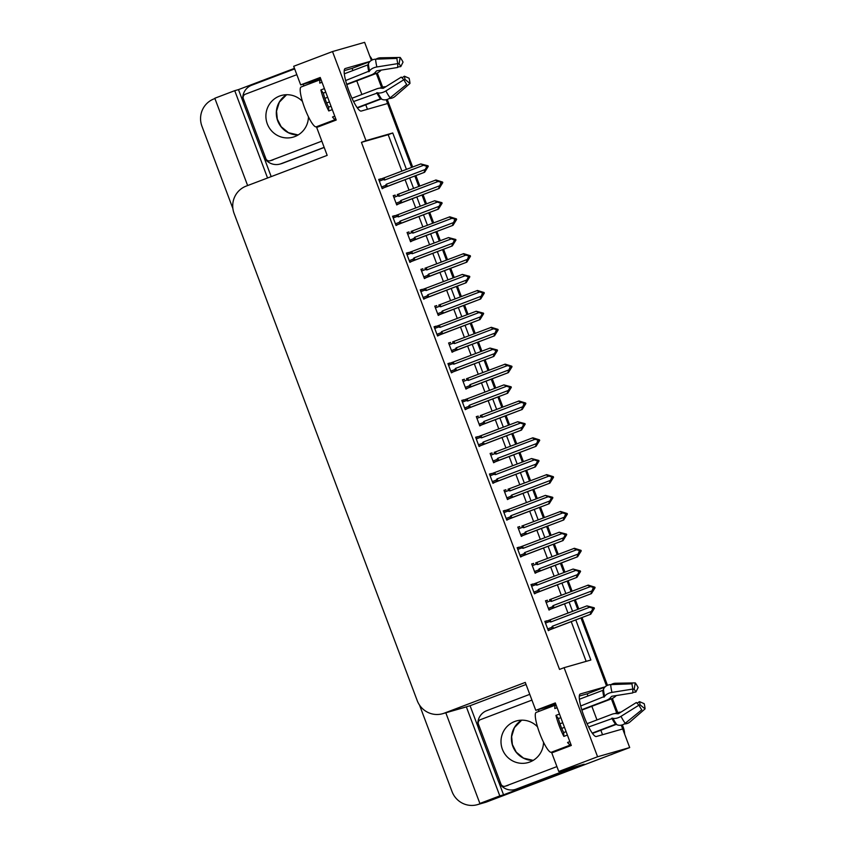 <?xml version="1.0" encoding="UTF-8"?>
<svg xmlns="http://www.w3.org/2000/svg" width="847" height="847" viewBox="0 0 847 847"><rect width="100%" height="100%" fill="white"/><g stroke="black" fill="none" stroke-linecap="round" stroke-linejoin="round"><path stroke-width="1.27" d="M562.567 747.996A22.731 4.436 -110.8 0 1 562.429 748.843M327.482 122.55A22.731 4.436 -110.8 0 1 327.334 123.397M370.033 61.418L345.258 68.522A22.731 4.436 69.2 0 0 345.184 68.543A22.731 4.436 69.2 0 0 349.038 91.19A22.731 4.436 69.2 0 0 361.245 111.063L387.608 103.514L411.621 167.41L386.179 99.724M604.885 687.097L587.162 693.82L587.977 695.99M591.852 706.292L596.976 719.929M600.851 730.241L602.535 734.73M605.129 686.853L580.343 693.958A22.731 4.436 69.2 0 0 580.28 693.979A22.731 4.436 69.2 0 0 584.123 716.636A22.731 4.436 69.2 0 0 596.341 736.509L622.693 728.949L629.692 747.562L485.755 802.194A21.313 20.9 74 0 1 484.124 802.734A21.313 20.9 74 0 0 485.755 802.194L610.147 754.984L486.824 801.887A21.313 20.9 74 0 1 485.204 802.427L477.443 804.65A21.313 20.9 74 0 1 452.033 791.585L419.53 705.117M406.433 169.379L392.754 132.968L365.989 140.634L332.511 51.551L364.623 42.35L371.399 60.391M352.892 70.545L352.077 68.385L369.8 61.651M367.45 109.284L365.766 104.795M361.891 94.493L356.767 80.857M414.839 175.975L418.778 186.446L414.839 175.975M421.997 195.001L425.469 204.243L421.997 195.001M428.688 212.798L432.626 223.269L428.688 212.798M435.845 231.834L439.307 241.067L435.845 231.834M442.526 249.632L446.464 260.103L442.526 249.632M449.683 268.658L453.156 277.901L449.683 268.658M456.374 286.455L460.313 296.937L456.374 286.455M463.531 305.492L466.993 314.724L463.531 305.492M470.212 323.289L474.151 333.76L470.212 323.289M477.369 342.326L480.842 351.558L477.369 342.326M484.061 360.113L487.999 370.594L484.061 360.113M491.218 379.149L494.69 388.392L491.218 379.149M497.898 396.947L501.837 407.418L497.898 396.947M505.056 415.983L508.528 425.215L505.056 415.983M511.747 433.78L515.685 444.252L511.747 433.78M518.904 452.806L522.377 462.049L518.904 452.806M525.585 470.604L529.523 481.085L525.585 470.604M532.742 489.64L536.215 498.872L532.742 489.64M539.433 507.438L543.372 517.909L539.433 507.438M546.59 526.474L550.063 535.706L546.59 526.474M553.271 544.261L557.21 554.743L553.271 544.261M560.428 563.297L563.901 572.54L560.428 563.297M567.119 581.095L571.058 591.566L567.119 581.095M574.277 600.131L577.749 609.364L574.277 600.131M580.968 617.929L606.484 685.837L580.968 617.929M478.301 727.615L470.074 705.731L526.061 684.482M332.511 51.551L293.687 66.288L300.685 84.901L320.23 77.479L336.217 120.03L316.683 127.442L327.175 155.372L246.149 186.118A21.313 20.9 -106 0 0 234.111 213.476L417.222 700.638A21.313 20.9 -106 0 0 444.262 713.163L525.278 682.417L535.77 710.337L555.314 702.925L571.302 745.466L551.768 752.888L558.766 771.501L584.186 764.216L503.552 794.814L498.745 782.014M243.205 102.18L238.483 89.602L294.47 68.353M271.188 176.61L263.661 156.579M445.808 712.793L479.878 803.454L499.804 795.894L466.326 706.811L470.074 705.731M499.804 795.894L503.552 794.814M267.557 177.997L234.735 90.671L238.483 89.602M442.632 713.703L464.304 707.499A21.313 20.9 -106 0 0 465.935 706.959L466.326 706.811M234.735 90.671L214.81 98.241L247.631 185.557M232.893 208.584L201.946 126.256A21.313 20.9 74 0 1 213.995 98.898L214.916 98.538M479.878 803.454L483.626 802.384L479.063 804.11A21.313 20.9 74 0 1 477.443 804.65M558.766 771.501L597.58 756.763L629.692 747.562M597.58 756.763L564.091 667.68L590.857 660.014L575.769 619.898M572.561 611.333L569.089 602.101M565.87 593.535L561.932 583.064M558.713 574.51L555.24 565.267M552.022 556.712L548.083 546.23M544.875 537.676L541.402 528.443M538.184 519.878L534.245 509.407M531.027 500.842L527.554 491.609M524.335 483.055L520.397 472.573M517.189 464.018L513.716 454.775M510.497 446.221L506.559 435.75M503.34 427.184L499.868 417.952M496.649 409.387L492.71 398.916M489.502 390.361L486.03 381.118M482.811 372.564L478.873 362.082M475.654 353.527L472.181 344.295M468.963 335.73L465.024 325.259M461.806 316.693L458.343 307.461M455.125 298.906L451.186 288.425M447.968 279.87L444.495 270.627M441.276 262.072L437.338 251.601M434.119 243.036L430.647 233.804M427.439 225.238L423.5 214.767M420.281 206.213L416.809 196.97M413.59 188.415L409.652 177.934M535.77 710.337L545.542 707.541A22.731 4.436 -110.8 0 1 547.268 708.208M300.685 84.901L310.457 82.095A22.731 4.436 -110.8 0 1 312.183 82.773M401.88 171.105L388.191 134.694L361.436 142.36L559.539 669.416L564.091 667.68M361.436 142.36L365.989 140.634M388.191 134.694L392.754 132.968M586.156 661.359L571.217 621.624M567.998 613.069L564.526 603.826M561.307 595.272L557.368 584.79M554.15 576.235L550.688 567.003M547.469 558.438L543.53 547.967M540.312 539.401L536.839 530.169M533.621 521.614L529.682 511.133M526.463 502.578L523.001 493.335M519.783 484.78L515.844 474.309M512.626 465.744L509.153 456.512M505.934 447.947L501.996 437.476M498.777 428.921L495.304 419.678M492.096 411.123L488.158 400.642M484.939 392.087L481.467 382.855M478.248 374.289L474.309 363.818M471.091 355.253L467.618 346.021M464.41 337.466L460.472 326.984M457.253 318.43L453.78 309.187M450.562 300.632L446.623 290.161M443.405 281.596L439.932 272.363M436.724 263.798L432.785 253.327M429.567 244.772L426.094 235.53M422.875 226.975L418.937 216.504M415.718 207.939L412.245 198.706M409.027 190.141L405.099 179.67M463.743 400.112L461.763 400.366L465.268 409.673L466.983 408.73M491.429 473.769L489.45 474.024L492.954 483.33L494.669 482.388M505.278 510.603L503.298 510.857L506.792 520.164L508.518 519.222M519.116 547.427L517.136 547.681L520.64 556.998L522.355 556.045M532.964 584.261L530.984 584.515L534.478 593.821L536.204 592.879M477.592 436.936L475.612 437.2L479.106 446.507L480.831 445.554M449.905 363.278L447.925 363.543L451.419 372.849L453.145 371.897M436.057 326.455L434.077 326.709L437.581 336.015L439.297 335.073M422.219 289.621L420.239 289.875L423.733 299.182L425.459 298.239M408.37 252.787L406.391 253.052L409.895 262.358L411.61 261.405M394.533 215.964L392.553 216.218L396.047 225.524L397.772 224.582M380.684 179.13L378.704 179.395L382.209 188.701L383.924 187.748M546.802 621.084L544.822 621.349L548.327 630.655L550.042 629.702M478.269 416.343L476.289 416.608L479.783 425.914L481.509 424.961M505.955 490.011L503.976 490.265L507.469 499.571L509.195 498.629M519.793 526.834L517.813 527.088L521.318 536.405L523.033 535.452M533.642 563.668L531.662 563.922L535.156 573.228L536.882 572.286M492.107 453.177L490.127 453.431L493.632 462.737L495.347 461.795M464.421 379.52L462.441 379.774L465.945 389.08L467.66 388.138M450.583 342.686L448.603 342.95L452.097 352.257L453.823 351.304M436.734 305.862L434.755 306.116L438.259 315.423L439.974 314.481M422.897 269.028L420.917 269.282L424.411 278.589L426.136 277.647M409.048 232.194L407.068 232.459L410.573 241.766L412.288 240.813M395.21 195.371L393.23 195.625L396.724 204.932L398.45 203.989M547.48 600.491L545.5 600.756L549.004 610.062L550.719 609.109M545.563 600.904L547.374 600.216M393.283 195.784L395.104 195.085M407.132 232.607L408.942 231.919M420.97 269.441L422.791 268.753M434.818 306.265L436.629 305.576M448.656 343.099L450.477 342.41M462.504 379.922L464.315 379.234M490.191 453.59L492.001 452.901M531.715 564.07L533.536 563.382M517.877 527.247L519.687 526.559M504.029 490.413L505.85 489.725M476.342 416.756L478.163 416.068M544.886 621.497L546.696 620.809M378.768 179.543L380.578 178.855M392.606 216.377L394.427 215.678M406.454 253.2L408.265 252.512M420.292 290.034L422.113 289.346M434.14 326.857L435.951 326.169M447.978 363.691L449.799 363.003M475.665 437.348L477.486 436.66M531.037 584.663L532.858 583.975M517.199 547.84L519.01 547.151M503.351 511.006L505.172 510.318M489.513 474.182L491.324 473.494M461.827 400.515L463.637 399.826M352.077 68.385L344.221 70.629M587.162 693.82L579.316 696.065M621.274 725.159L622.196 727.626A21.313 20.9 74 0 1 622.651 728.96M376.301 73.435L381.574 87.453M611.386 698.87L616.658 712.888M369.737 55.966A21.313 20.9 74 0 1 372.288 59.936M377.307 72.969L382.643 87.135M387.259 99.438L412.658 167.018M415.877 175.573L419.816 186.054M423.034 194.609L426.507 203.841M429.725 212.406L433.664 222.877M436.883 231.443L440.345 240.675M443.563 249.24L447.502 259.711M450.72 268.266L454.193 277.509M457.412 286.064L461.35 296.535M464.569 305.1L468.042 314.332M471.25 322.898L475.188 333.369M478.407 341.923L481.879 351.166M485.098 359.721L489.037 370.203M492.255 378.757L495.728 387.99M498.936 396.555L502.874 407.026M506.093 415.591L509.566 424.823M512.784 433.378L516.723 443.86M519.942 452.414L523.414 461.657M526.622 470.212L530.561 480.683M533.779 489.248L537.252 498.481M540.471 507.046L544.409 517.517M547.628 526.072L551.101 535.315M554.309 543.869L558.247 554.351M561.466 562.906L564.938 572.138M568.157 580.703L572.096 591.174M575.314 599.74L578.787 608.972M582.005 617.527L607.479 685.329M612.402 698.404L617.728 712.571M622.344 724.873L623.265 727.319A21.313 20.9 74 0 1 624.641 734.116M613.016 753.894A21.313 20.9 74 0 1 611.227 754.677M591.831 586.78L594.012 588.04L592.964 589.946L595.081 587.733L591.428 593.62L552.805 608.199L552.223 606.876L548.358 608.347M594.541 587.882L595.081 587.733M548.909 609.798L591.428 593.62M593.885 587.712L594.869 587.183L588.231 585.108L549.565 599.708M549.608 599.687L550.031 601.021L551.471 601.391L590.401 586.611L593.8 587.49M593.271 587.649L592 590.867L553.07 605.637L552.223 606.876M590.814 593.789L592 590.867M593.472 588.189L594.012 588.04M554.372 607.627A4.828 0.942 -110.8 0 1 553.07 605.637M551.164 599.115A4.828 0.942 69.2 0 0 551.471 601.391M594.869 587.183L592.297 586.6M590.401 586.611L587.617 585.288M594.922 587.32L594.393 587.479M545.479 623.085L549.354 621.613L550.794 621.984L589.724 607.204L586.939 605.88L594.192 607.775L593.207 608.305M594.245 607.913L591.079 607.352L593.334 608.633L592.286 610.539L594.403 608.326L590.751 614.213L553.694 628.22A4.828 0.942 -110.8 0 1 552.392 626.229L551.545 627.468L547.681 628.94M594.192 607.775L593.662 607.934M593.863 608.474L594.403 608.326M549.354 621.613L548.93 620.279L544.992 621.772L548.867 620.311M550.794 621.984A4.828 0.942 -110.8 0 1 550.486 619.708L548.93 620.279M586.939 605.88L550.486 619.708M589.724 607.204L592.593 608.241M593.122 608.082L593.334 608.633M553.694 628.22L552.128 628.792L551.545 627.468M590.137 614.382L591.322 611.46L552.392 626.229M592.794 608.781L591.322 611.46M548.231 630.39L590.751 614.213M577.982 549.947L580.163 551.206L579.115 553.112L581.233 550.899L577.58 556.786L538.957 571.365L538.385 570.042L534.51 571.513M580.703 551.048L581.233 550.899M535.06 572.974L577.58 556.786M581.084 550.497L580.026 550.846L581.031 550.359L574.382 548.284L535.696 562.884M535.759 562.863L536.183 564.197L537.633 564.557L576.563 549.777L579.962 550.656M579.422 550.815L578.162 554.033L539.232 568.813L538.385 570.042M576.966 556.966L578.162 554.033M579.623 551.355L580.163 551.206M540.524 570.793A4.828 0.942 -110.8 0 1 539.232 568.813M537.326 562.292A4.828 0.942 69.2 0 0 537.633 564.557M581.031 550.359L578.448 549.767M576.563 549.777L573.768 548.454M564.144 513.123L566.315 514.373L565.277 516.289L567.395 514.065L563.742 519.963L525.119 534.542L524.537 533.218L520.672 534.679M566.855 514.224L567.395 514.065M521.223 536.14L563.742 519.963M566.198 514.055L567.183 513.526L560.545 511.45L521.879 526.04M521.921 526.029L522.345 527.363L523.785 527.723L562.715 512.954L566.114 513.833M565.584 513.981L564.314 517.21L525.384 531.98L524.537 533.218M563.128 520.132L564.314 517.21M565.785 514.531L566.315 514.373M526.675 533.97A4.828 0.942 -110.8 0 1 525.384 531.98M523.478 525.458A4.828 0.942 69.2 0 0 523.785 527.723M567.183 513.526L564.61 512.943M562.715 512.954L559.931 511.63M567.236 513.663L566.707 513.822M550.296 476.289L552.477 477.549L551.429 479.455L553.546 477.242L549.894 483.129L511.27 497.708L510.699 496.384L506.824 497.856M553.017 477.39L553.546 477.242M507.374 499.317L549.894 483.129M552.36 477.232L553.345 476.692L546.696 474.616L508.009 489.227M508.073 489.206L508.496 490.54L509.947 490.9L548.877 476.12L552.276 476.999M551.736 477.157L550.476 480.376L511.546 495.156L510.699 496.384M549.279 483.309L550.476 480.376M551.937 477.697L552.477 477.549M512.837 497.136A4.828 0.942 -110.8 0 1 511.546 495.156M509.64 488.624A4.828 0.942 69.2 0 0 509.947 490.9M553.345 476.692L550.762 476.109M548.877 476.12L546.082 474.796M553.398 476.84L552.858 476.988M531.641 586.251L535.505 584.79L536.956 585.15L575.886 570.37L573.091 569.046L580.354 570.952L579.369 571.481L579.814 571.1L577.241 570.518L579.284 571.249L578.437 573.705L580.555 571.492L576.902 577.379L539.846 591.386A4.828 0.942 -110.8 0 1 538.554 589.406L537.707 590.634L533.832 592.106M580.407 571.09L579.867 571.238M580.354 570.952L579.814 571.1M580.026 571.64L580.555 571.492M535.505 584.79L535.082 583.456L531.143 584.949L535.05 583.467M536.956 585.15A4.828 0.942 -110.8 0 1 536.649 582.884L535.082 583.456M573.091 569.046L536.649 582.884M575.886 570.37L578.745 571.407M579.284 571.249L579.486 571.799M539.846 591.386L538.279 591.958L537.707 590.634M576.288 577.559L577.485 574.626L538.554 589.406M578.946 571.947L577.485 574.626M534.383 593.567L576.902 577.379M517.792 549.428L521.667 547.956L523.107 548.316L562.037 533.546L559.253 532.223L566.505 534.118L565.521 534.648M566.558 534.256L563.393 533.684L565.436 534.425L564.6 536.882L566.717 534.658L563.064 540.555L525.998 554.563A4.828 0.942 -110.8 0 1 524.706 552.572L523.859 553.811L519.994 555.272M566.505 534.118L565.976 534.266M566.177 534.817L566.717 534.658M521.667 547.956L521.244 546.622L517.305 548.115L521.17 546.643M523.107 548.316A4.828 0.942 -110.8 0 1 522.8 546.05L521.244 546.622M559.253 532.223L522.8 546.05M562.037 533.546L564.907 534.573M565.436 534.425L565.637 534.965M525.998 554.563L524.441 555.134L523.859 553.811M562.45 540.725L563.636 537.803L524.706 552.572M565.108 535.124L563.636 537.803M520.545 556.733L563.064 540.555M503.954 512.594L507.819 511.133L509.269 511.493L548.2 496.713L545.404 495.389L552.668 497.284L551.683 497.824M552.72 497.433L549.555 496.861L551.598 497.591L550.751 500.048L552.869 497.835L549.216 503.721L512.16 517.729A4.828 0.942 -110.8 0 1 510.868 515.749L510.021 516.977L506.146 518.449M552.668 497.284L552.128 497.443M552.339 497.983L552.869 497.835M507.819 511.133L507.395 509.799L503.457 511.292L507.332 509.82M509.269 511.493A4.828 0.942 -110.8 0 1 508.962 509.216L507.395 509.799M545.404 495.389L508.962 509.216M548.2 496.713L551.058 497.75M551.598 497.591L551.799 498.142M512.16 517.729L510.593 518.3L510.021 516.977M548.602 503.901L549.798 500.969L510.868 515.749M551.259 498.29L549.798 500.969M506.697 519.91L549.216 503.721M490.106 475.77L493.981 474.299L495.421 474.659L534.351 459.889L531.567 458.555L538.819 460.461L537.834 460.99M538.872 460.599L535.706 460.027L537.75 460.768L536.903 463.224L539.031 461.001L535.378 466.888L498.311 480.905A4.828 0.942 -110.8 0 1 497.02 478.915L496.173 480.143L492.308 481.615M538.819 460.461L538.29 460.609M538.491 461.16L539.031 461.001M493.981 474.299L493.557 472.965L489.619 474.458L493.483 472.986M495.421 474.659A4.828 0.942 -110.8 0 1 495.114 472.393L493.557 472.965M531.567 458.555L495.114 472.393M534.351 459.889L537.22 460.916M537.75 460.768L537.951 461.308M498.311 480.905L496.755 481.477L496.173 480.143M534.764 467.068L535.95 464.135L497.02 478.915M537.422 461.467L535.95 464.135M492.859 483.076L535.378 466.888M318.991 126.563A3.547 0.699 69.2 0 0 318.461 126.182L316.185 126.838A21.313 4.161 -110.8 0 1 304.676 108.035A21.313 4.161 -110.8 0 1 301.13 86.966A21.313 4.161 -110.8 0 1 301.193 86.945L308.361 84.224M324.401 88.607L320.875 89.941A21.313 4.161 69.2 0 0 324.221 100.624A21.313 4.161 69.2 0 0 328.774 110.957L332.299 109.612M346.677 84.266L371.293 74.917A7.814 4.14 166.4 0 0 375.74 71.73L376.746 70.82L397.667 67.485L397.815 63.62L376.894 66.955A7.814 4.14 166.4 0 0 369.588 70.904L345.629 80.55M320.981 79.502A21.313 4.161 69.2 0 0 320.674 79.554A21.313 4.161 69.2 0 0 319.743 83.122L322.019 82.265M344.316 73.805L367.714 64.923A0.709 0.593 177.3 0 0 368.106 64.552L368.413 63.779A7.814 6.575 -2.7 0 1 375.613 59.184L396.947 58.39A16.337 3.187 -110.8 0 0 397.815 63.62M334.766 116.166L332.49 117.034A21.313 4.161 69.2 0 0 335.793 119.395L323.416 124.096A21.313 4.161 69.2 0 1 323.353 124.117L324.973 123.715A3.547 0.699 -110.8 0 1 325.502 124.096M357.392 107.971L381.203 98.94M353.57 101.545L377.847 92.852A7.814 3.928 -27.4 0 0 385.893 90.915L403.871 79.724A16.337 3.187 -110.8 0 0 406.719 84.382L390.139 97.839A7.814 6.448 142.3 0 1 381.732 99.205L380.991 98.834A0.709 0.582 -37.7 0 0 380.462 98.824L357.169 107.664M331.018 106.203L328.594 107.135A14.208 2.774 -110.8 0 1 323.321 93.117L325.756 92.196M381.182 70.121L381.118 70.185A7.814 3.928 152.6 0 1 375.846 73.615L346.794 84.636M327.673 97.289L324.877 98.358M329.409 101.915L326.646 102.963M379.689 88.162L381.108 87.622A7.814 4.14 -13.6 0 1 385.872 86.69M403.871 79.724L401.277 77.098L383.299 88.289L381.965 88.3A7.814 3.928 -27.4 0 0 376.566 88.924L351.981 98.252M401.997 77.829L404.39 76.198A9.741 1.906 -110.8 0 1 404.908 79.322L404.051 80.073M397.804 63.832L399.085 63.811A9.741 1.906 -110.8 0 1 400.779 66.595L397.677 67.029M404.39 76.198L409.101 78.231A16.337 3.187 -110.8 0 1 409.959 83.461L404.908 79.322M399.085 63.811L400.197 57.458A16.337 3.187 -110.8 0 1 403.045 62.117L400.779 66.595M389.228 98.496A7.814 6.575 177.3 0 0 394.967 96.463L409.959 83.461M400.197 57.458L380.43 57.797A7.814 6.448 -37.7 0 0 376.015 59.163M309.991 82.233A3.547 0.699 -110.8 0 1 310.14 83.546M303.628 86.023A3.547 0.699 69.2 0 0 303.342 84.139M282.485 163.302L281.14 163.683A14.208 13.933 74 0 1 280.061 164.043L281.395 163.662A14.208 13.933 -106 0 0 282.485 163.302L324.2 147.463M280.061 164.043A14.208 13.933 74 0 1 263.121 155.329L243.629 103.472A14.208 13.933 74 0 1 251.654 85.24L294.682 68.903M281.14 163.683L324.157 147.357M328.774 110.957L328.594 107.135M323.321 93.117L320.875 89.941M554.086 752.009A3.547 0.699 69.2 0 0 553.546 751.617L551.281 752.274A21.313 4.161 -110.8 0 1 539.761 733.481A21.313 4.161 -110.8 0 1 536.215 712.412A21.313 4.161 -110.8 0 1 536.289 712.38L543.446 709.67M559.496 714.042L555.96 715.387A21.313 4.161 69.2 0 0 559.306 726.059A21.313 4.161 69.2 0 0 563.858 736.392L567.395 735.058M581.762 709.701L606.388 700.353A7.814 4.14 166.4 0 0 610.825 697.166L611.83 696.266L632.751 692.931L632.9 689.056L611.979 692.391A7.814 4.14 166.4 0 0 604.673 696.34L580.714 705.985M556.066 704.937A21.313 4.161 69.2 0 0 555.759 704.99A21.313 4.161 69.2 0 0 554.827 708.568L557.114 707.7M579.401 699.241L602.81 690.358A0.709 0.593 177.3 0 0 603.202 689.998L603.498 689.214A7.814 6.575 -2.7 0 1 610.698 684.62L632.042 683.836A16.337 3.187 -110.8 0 0 632.9 689.056M569.851 741.612L567.575 742.47A21.313 4.161 69.2 0 0 570.878 744.831L558.501 749.531A21.313 4.161 69.2 0 1 558.438 749.553L560.068 749.15A3.547 0.699 -110.8 0 1 560.598 749.531M592.477 733.417L616.288 724.376M588.654 726.98L612.932 718.298A7.814 3.928 -27.4 0 0 620.989 716.35L638.956 705.17A16.337 3.187 -110.8 0 0 641.804 709.828L625.224 723.285A7.814 6.448 142.3 0 1 616.817 724.64L616.087 724.27A0.709 0.582 -37.7 0 0 615.547 724.259L592.254 733.11M566.114 731.649L563.678 732.57A14.208 2.774 -110.8 0 1 558.417 718.563L560.841 717.642M616.267 695.556L616.203 695.631A7.814 3.928 152.6 0 1 610.931 699.05L581.878 710.082M562.757 722.735L559.962 723.793M564.494 727.351L561.73 728.399M614.774 713.598L616.203 713.058A7.814 4.14 -13.6 0 1 620.957 712.126M638.956 705.17L636.362 702.534L618.395 713.725L617.05 713.735A7.814 3.928 -27.4 0 0 611.65 714.36L587.066 723.687M637.082 703.264L639.485 701.644A9.741 1.906 -110.8 0 1 639.993 704.757L639.136 705.509M632.889 689.278L634.17 689.257A9.741 1.906 -110.8 0 1 635.875 692.031L632.762 692.475M639.485 701.644L644.186 703.666A16.337 3.187 -110.8 0 1 645.054 708.897L639.993 704.757M634.17 689.257L635.282 682.904A16.337 3.187 -110.8 0 1 638.13 687.563L635.875 692.031M624.324 723.931A7.814 6.575 177.3 0 0 630.052 721.898L645.054 708.897M635.282 682.904L615.515 683.243A7.814 6.448 -37.7 0 0 611.1 684.609M545.087 707.668A3.547 0.699 -110.8 0 1 545.224 708.992M538.713 711.459A3.547 0.699 69.2 0 0 538.427 709.574M517.57 788.737L516.225 789.118A14.208 13.933 74 0 1 515.145 789.478L516.479 789.097A14.208 13.933 -106 0 0 517.57 788.737L570.973 768.473A14.208 13.933 74 0 1 570.783 768.049M515.145 789.478A14.208 13.933 74 0 1 498.205 780.765L478.714 728.918A14.208 13.933 74 0 1 486.739 710.675L529.767 694.349M570.973 768.473L569.639 768.854A14.208 13.933 74 0 1 569.449 768.441M516.225 789.118L569.639 768.854M563.858 736.392L563.678 732.57M558.417 718.563L555.96 715.387M302.443 101.428A21.662 21.249 -106 0 0 267.006 123.027A21.662 21.249 -106 0 0 308.446 116.812M296.842 74.674L245.365 94.208A3.547 3.483 -106 0 0 243.364 98.771L265.852 158.601A3.547 3.483 -106 0 0 270.352 160.686L321.828 141.153M537.527 726.864A21.662 21.249 -106 0 0 502.102 748.462A21.662 21.249 -106 0 0 543.53 742.258M531.927 700.109L480.45 719.654A3.547 3.483 -106 0 0 478.449 724.206L500.937 784.036A3.547 3.483 -106 0 0 505.447 786.132L556.924 766.588M536.458 439.455L538.628 440.715L537.591 442.632L539.708 440.408L536.056 446.295L497.433 460.884L496.85 459.55L492.986 461.022M539.168 440.567L539.708 440.408M493.536 462.483L536.056 446.295M538.512 440.398L539.497 439.868L532.858 437.793L494.193 452.383M494.235 452.372L494.659 453.706L496.098 454.066L535.029 439.297L538.427 440.175M537.898 440.324L536.627 443.553L497.697 458.322L496.85 459.55M535.442 446.475L536.627 443.553M538.099 440.874L538.628 440.715M498.989 460.313A4.828 0.942 -110.8 0 1 497.697 458.322M495.791 451.8A4.828 0.942 69.2 0 0 496.098 454.066M539.497 439.868L536.924 439.286M535.029 439.297L532.244 437.963M539.55 440.006L539.02 440.154M522.61 402.632L524.791 403.892L523.742 405.798L525.86 403.585L522.207 409.472L483.584 424.051L483.012 422.727L479.137 424.199M525.32 403.733L525.86 403.585M479.688 425.649L522.207 409.472M524.674 403.574L525.659 403.034L519.01 400.959L480.323 415.57M480.387 415.538L480.81 416.872L482.261 417.243L521.191 402.463L524.589 403.341M524.049 403.5L522.79 406.719L483.859 421.488L483.012 422.727M521.593 409.641L522.79 406.719M524.251 404.04L524.791 403.892M485.151 423.479A4.828 0.942 -110.8 0 1 483.859 421.488M481.954 414.966A4.828 0.942 69.2 0 0 482.261 417.243M525.659 403.034L523.075 402.452M521.191 402.463L518.396 401.139M525.712 403.172L525.172 403.331M508.772 365.798L510.942 367.058L509.894 368.964L512.022 366.751L508.369 372.638L469.746 387.217L469.164 385.893L465.299 387.365M511.482 366.91L512.022 366.751M465.85 388.826L508.369 372.638M510.826 366.74L511.81 366.211L505.172 364.136L466.506 378.725M466.549 378.715L466.972 380.049L468.412 380.409L507.342 365.629L510.741 366.518M510.212 366.666L508.941 369.885L470.011 384.665L469.164 385.893M507.755 372.818L508.941 369.885M510.413 367.206L510.942 367.058M471.303 386.645A4.828 0.942 -110.8 0 1 470.011 384.665M468.105 378.143A4.828 0.942 69.2 0 0 468.412 380.409M511.81 366.211L509.238 365.618M507.342 365.629L504.558 364.305M511.863 366.349L511.334 366.497M476.268 438.937L480.133 437.465L481.583 437.835L520.513 423.055L517.718 421.732L524.981 423.627L523.997 424.167M525.034 423.765L521.868 423.204L523.912 423.934L523.065 426.39L525.182 424.178L521.53 430.064L484.473 444.072A4.828 0.942 -110.8 0 1 483.182 442.081L482.335 443.32L478.46 444.791M524.981 423.627L524.441 423.786M524.642 424.326L525.182 424.178M480.133 437.465L479.709 436.131L475.77 437.624L479.677 436.152M481.583 437.835A4.828 0.942 -110.8 0 1 481.276 435.559L479.709 436.131M517.718 421.732L481.276 435.559M520.513 423.055L523.372 424.093M523.912 423.934L524.113 424.485M484.473 444.072L482.906 444.643L482.335 443.32M520.916 430.234L522.112 427.312L483.182 442.081M523.573 424.633L522.112 427.312M479.01 446.242L521.53 430.064M462.42 402.103L466.284 400.642L467.735 401.002L506.665 386.221L503.88 384.898L511.133 386.804L510.148 387.333M511.186 386.941L508.02 386.37L510.063 387.1L509.216 389.556L511.334 387.344L507.692 393.23L470.625 407.238A4.828 0.942 -110.8 0 1 469.333 405.258L468.486 406.486L464.622 407.958M511.133 386.804L510.603 386.952M510.805 387.503L511.334 387.344M466.284 400.642L465.871 399.308L461.933 400.8L465.797 399.329M467.735 401.002A4.828 0.942 -110.8 0 1 467.428 398.736L465.871 399.308M503.88 384.898L467.428 398.736M506.665 386.221L509.523 387.259M510.063 387.1L510.265 387.651M470.625 407.238L469.069 407.809L468.486 406.486M507.078 393.41L508.264 390.478L469.333 405.258M509.735 387.799L508.264 390.478M465.172 409.419L507.692 393.23M448.582 365.279L452.446 363.808L453.897 364.168L492.827 349.398L490.032 348.075L497.295 349.97L496.31 350.499M497.348 350.107L494.182 349.536L496.226 350.277L495.379 352.733L497.496 350.51L493.843 356.407L456.787 370.414A4.828 0.942 -110.8 0 1 455.495 368.424L454.648 369.663L450.773 371.124M497.295 349.97L496.755 350.118M496.956 350.669L497.496 350.51M452.446 363.808L452.023 362.474L448.084 363.966L451.959 362.495M453.897 364.168A4.828 0.942 -110.8 0 1 453.59 361.902L452.023 362.474M490.032 348.075L453.59 361.902M492.827 349.398L495.686 350.425M496.226 350.277L496.427 350.817M456.787 370.414L455.22 370.986L454.648 369.663M493.229 356.576L494.426 353.654L455.495 368.424M495.887 350.976L494.426 353.654M451.324 372.585L493.843 356.407M494.923 328.975L497.104 330.224L496.056 332.14L498.174 329.917L494.521 335.814L455.898 350.393L455.326 349.07L451.451 350.531M497.634 330.076L498.174 329.917M452.002 351.992L494.521 335.814M496.988 329.907L497.972 329.377L491.324 327.302L452.637 341.902M452.7 341.881L453.124 343.215L454.574 343.575L493.505 328.805L496.903 329.684M496.363 329.832L495.103 333.062L456.173 347.831L455.326 349.07M493.907 335.984L495.103 333.062M496.564 330.383L497.104 330.224M457.465 349.822A4.828 0.942 -110.8 0 1 456.173 347.831M454.267 341.309A4.828 0.942 69.2 0 0 454.574 343.575M497.972 329.377L495.389 328.795M493.505 328.805L490.709 327.482M498.025 329.515L497.485 329.674M481.075 292.141L483.256 293.401L482.208 295.307L484.325 293.094L480.683 298.98L442.06 313.559L441.478 312.236L437.613 313.708M483.796 293.242L484.325 293.094M438.164 315.169L480.683 298.98M483.139 293.083L484.124 292.543L477.486 290.468L438.82 305.068M438.852 305.058L439.275 306.392L440.726 306.752L479.656 291.971L483.055 292.85M482.515 293.009L481.255 296.228L442.325 311.008L441.478 312.236M480.069 299.16L481.255 296.228M482.726 293.549L483.256 293.401M443.616 312.988A4.828 0.942 -110.8 0 1 442.325 311.008M440.419 304.475A4.828 0.942 69.2 0 0 440.726 306.752M484.124 292.543L481.551 291.961M479.656 291.971L476.872 290.648M484.177 292.691L483.648 292.84M467.237 255.307L469.418 256.567L468.37 258.483L470.487 256.26L466.835 262.147L428.211 276.736L427.64 275.402L423.765 276.874M469.947 256.419L470.487 256.26M424.315 278.335L466.835 262.147M469.302 256.249L470.286 255.72L463.637 253.645L424.95 268.245M425.014 268.224L425.438 269.558L426.888 269.918L465.818 255.148L469.217 256.027M468.677 256.175L467.417 259.404L428.487 274.174L427.64 275.402M466.221 262.326L467.417 259.404M468.878 256.726L469.418 256.567M429.778 276.164A4.828 0.942 -110.8 0 1 428.487 274.174M426.581 267.652A4.828 0.942 69.2 0 0 426.888 269.918M470.286 255.72L467.703 255.138M465.818 255.148L463.023 253.814M470.339 255.858L469.799 256.006M453.389 218.484L455.57 219.744L454.521 221.649L456.639 219.437L452.997 225.323L414.374 239.902L413.791 238.579L409.927 240.05M456.11 219.585L456.639 219.437M410.477 241.501L452.997 225.323M455.453 219.426L456.438 218.886L449.799 216.811L411.102 231.422M411.166 231.39L411.589 232.724L413.04 233.094L451.97 218.314L455.368 219.193M454.828 219.352L453.569 222.57L414.638 237.34L413.791 238.579M452.383 225.493L453.569 222.57M455.04 219.892L455.57 219.744M415.93 239.33A4.828 0.942 -110.8 0 1 414.638 237.34M412.733 230.818A4.828 0.942 69.2 0 0 413.04 233.094M456.438 218.886L453.865 218.304M451.97 218.314L449.185 216.991M456.491 219.024L455.951 219.182M439.551 181.65L441.732 182.91L440.684 184.815L442.801 182.603L439.148 188.489L400.525 203.068L399.953 201.745L396.078 203.216M442.261 182.761L442.801 182.603M396.629 204.678L439.148 188.489M441.615 182.592L442.6 182.063L435.951 179.988L397.264 194.588M397.328 194.566L397.751 195.901L399.191 196.26L438.132 181.48L441.52 182.37M440.991 182.518L439.731 185.737L400.8 200.517L399.953 201.745M438.534 188.669L439.731 185.737M441.192 183.058L441.732 182.91M402.092 202.497A4.828 0.942 -110.8 0 1 400.8 200.517M398.895 193.995A4.828 0.942 69.2 0 0 399.191 196.26M442.6 182.063L440.017 181.47M438.132 181.48L435.337 180.157M442.653 182.2L442.113 182.349M434.733 328.445L438.598 326.984L440.048 327.344L478.978 312.564L476.194 311.241L483.446 313.136L482.462 313.676L482.917 313.295L480.334 312.712L482.377 313.443L481.53 315.899L483.648 313.686L480.005 319.573L442.939 333.58A4.828 0.942 -110.8 0 1 441.647 331.601L440.8 332.829L436.936 334.3M483.499 313.284L482.97 313.432M483.446 313.136L482.917 313.295M483.118 313.835L483.648 313.686M438.598 326.984L438.174 325.65L434.246 327.143L438.111 325.672M440.048 327.344A4.828 0.942 -110.8 0 1 439.741 325.068L438.174 325.65M476.194 311.241L439.741 325.068M478.978 312.564L481.837 313.602M482.377 313.443L482.578 313.993M442.939 333.58L441.382 334.152L440.8 332.829M479.391 319.753L480.577 316.82L441.647 331.601M482.049 314.142L480.577 316.82M437.486 335.761L480.005 319.573M420.895 291.622L424.76 290.15L426.2 290.51L465.141 275.741L462.346 274.407L469.609 276.313L468.624 276.842M469.662 276.45L466.496 275.878L468.74 277.16L467.692 279.076L469.81 276.853L466.157 282.739L429.101 296.757A4.828 0.942 -110.8 0 1 427.809 294.767L426.962 295.995L423.087 297.466M469.609 276.313L469.069 276.461M469.27 277.011L469.81 276.853M424.76 290.15L424.336 288.816L420.398 290.309L424.305 288.827M426.2 290.51A4.828 0.942 -110.8 0 1 425.903 288.245L424.336 288.816M462.346 274.407L425.903 288.245M465.141 275.741L467.999 276.768M468.529 276.62L468.74 277.16M429.101 296.757L427.534 297.329L426.962 295.995M465.543 282.919L466.739 279.997L427.809 294.767M468.2 277.318L466.739 279.997M423.638 298.927L466.157 282.739M407.047 254.788L410.911 253.317L412.362 253.687L451.292 238.907L448.508 237.584L455.76 239.479L454.775 240.019M455.813 239.616L452.647 239.055L454.691 239.786L453.844 242.242L455.961 240.029L452.319 245.916L415.252 259.923A4.828 0.942 -110.8 0 1 413.961 257.933L413.114 259.171L409.249 260.643M455.76 239.479L455.231 239.637M455.432 240.177L455.961 240.029M410.911 253.317L410.488 251.983L406.56 253.475L410.424 252.014M412.362 253.687A4.828 0.942 -110.8 0 1 412.055 251.411L410.488 251.983M448.508 237.584L412.055 251.411M451.292 238.907L454.151 239.945M454.691 239.786L454.892 240.336M415.252 259.923L413.696 260.495L413.114 259.171M451.705 246.085L452.891 243.163L413.961 257.933M454.363 240.484L452.891 243.163M409.8 262.094L452.319 245.916M393.209 217.954L397.074 216.493L398.514 216.853L437.444 202.073L434.659 200.75L441.922 202.655L440.927 203.185M441.975 202.793L438.81 202.221L441.054 203.502L440.006 205.408L442.123 203.195L438.471 209.082L401.414 223.089A4.828 0.942 -110.8 0 1 400.112 221.109L399.276 222.338L395.401 223.809M441.922 202.655L441.382 202.804M441.583 203.354L442.123 203.195M397.074 216.493L396.65 215.159L392.712 216.652L396.618 215.17M398.514 216.853A4.828 0.942 -110.8 0 1 398.217 214.587L396.65 215.159M434.659 200.75L398.217 214.587M437.444 202.073L440.313 203.111M440.842 202.962L441.054 203.502M401.414 223.089L399.848 223.661L399.276 222.338M437.857 209.262L439.053 206.329L400.112 221.109M440.514 203.651L439.053 206.329M395.951 225.27L438.471 209.082M379.361 181.131L383.225 179.659L384.676 180.019L423.606 165.25L420.821 163.926L428.074 165.821L427.089 166.351M428.127 165.959L424.961 165.387L427.004 166.128L426.157 168.585L428.275 166.361L424.633 172.259L387.566 186.266A4.828 0.942 -110.8 0 1 386.274 184.275L385.427 185.514L381.563 186.975M428.074 165.821L427.534 165.97M427.746 166.52L428.275 166.361M383.225 179.659L382.802 178.325L378.874 179.818L382.738 178.346M384.676 180.019A4.828 0.942 -110.8 0 1 384.369 177.754L382.802 178.325M420.821 163.926L384.369 177.754M423.606 165.25L426.465 166.277M427.004 166.128L427.206 166.668M387.566 186.266L385.999 186.838L385.427 185.514M424.019 172.428L425.205 169.506L386.274 184.275M426.676 166.827L425.205 169.506M382.113 188.436L424.633 172.259M479.063 804.11L486.824 801.887M444.262 713.163L465.935 706.959M320.526 78.273L310.457 82.095M555.611 703.719L545.542 707.541M623.265 727.319L622.196 727.626M552.805 608.199L548.867 609.692M546.156 602.492L550.031 601.021M552.128 628.792L548.189 630.284M538.957 571.365L535.018 572.868M532.318 565.658L536.183 564.197M525.119 534.542L521.18 536.035M518.47 528.835L522.345 527.363M511.27 497.708L507.332 499.201M504.632 492.001L508.496 490.54M538.279 591.958L534.341 593.461M524.441 555.134L520.503 556.627M510.593 518.3L506.654 519.793M496.755 481.477L492.816 482.97M368.847 71.741A21.313 4.161 -110.8 0 1 367.714 64.923M316.185 126.838L322.707 124.361M380.462 98.824A21.313 4.161 -110.8 0 1 376.746 92.746M375.21 72.419A14.208 2.774 -110.8 0 1 375.846 73.615M381.108 87.622A14.208 2.774 -110.8 0 1 381.245 88.162M390.139 97.839A24.298 4.743 -110.8 0 1 385.893 90.915M376.894 66.955A24.298 4.743 -110.8 0 1 375.613 59.184M381.732 99.205A22.266 4.351 -110.8 0 1 377.847 92.852M369.588 70.904A22.266 4.351 -110.8 0 1 368.413 63.779M380.991 98.834A21.546 4.203 -110.8 0 1 377.233 92.694M369.25 71.444A21.546 4.203 -110.8 0 1 368.106 64.552M318.461 126.182L324.973 123.715M603.932 697.176A21.313 4.161 -110.8 0 1 602.81 690.358M551.281 752.274L557.792 749.796M615.547 724.259A21.313 4.161 -110.8 0 1 611.83 718.192M610.295 697.864A14.208 2.774 -110.8 0 1 610.931 699.05M616.203 713.058A14.208 2.774 -110.8 0 1 616.33 713.598M625.224 723.285A24.298 4.743 -110.8 0 1 620.989 716.35M611.979 692.391A24.298 4.743 -110.8 0 1 610.698 684.62M616.817 724.64A22.266 4.351 -110.8 0 1 612.932 718.298M604.673 696.34A22.266 4.351 -110.8 0 1 603.498 689.214M616.087 724.27A21.546 4.203 -110.8 0 1 612.317 718.129M604.335 696.89A21.546 4.203 -110.8 0 1 603.202 689.998M553.546 751.617L560.068 749.15M298.155 134.969A21.662 21.249 74 0 1 286.614 94.695M270.352 160.686L273.03 159.924M533.25 760.405A21.662 21.249 74 0 1 521.71 720.141L514.425 727.615L511.63 736.583L512.403 744.587L516.257 752.157L523.51 758.118L533.261 760.394M505.447 786.132L508.115 785.36M497.433 460.884L493.494 462.377M490.784 455.178L494.659 453.706M483.584 424.051L479.646 425.543M476.946 418.344L480.81 416.872M469.746 387.217L465.808 388.72M463.097 381.51L466.972 380.049M482.906 444.643L478.968 446.136M469.069 407.809L465.13 409.313M455.22 370.986L451.282 372.479M455.898 350.393L451.959 351.886M449.259 344.687L453.124 343.215M442.06 313.559L438.121 315.052M435.411 307.853L439.275 306.392M428.211 276.736L424.273 278.229M421.573 271.029L425.438 269.558M414.374 239.902L410.435 241.395M407.725 234.196L411.589 232.724M400.525 203.068L396.587 204.572M393.887 197.362L397.751 195.901M441.382 334.152L437.444 335.645M427.534 297.329L423.595 298.822M413.696 260.495L409.757 261.988M399.848 223.661L395.909 225.164M385.999 186.838L382.071 188.33M301.13 86.966L320.674 79.554M536.215 712.412L555.759 704.99M298.176 134.959L288.425 132.683L281.172 126.711L277.318 119.152L276.535 111.148L279.341 102.18L286.635 94.695M270.087 160.782L272.766 160.009M505.172 786.217L507.851 785.455"/></g></svg>
